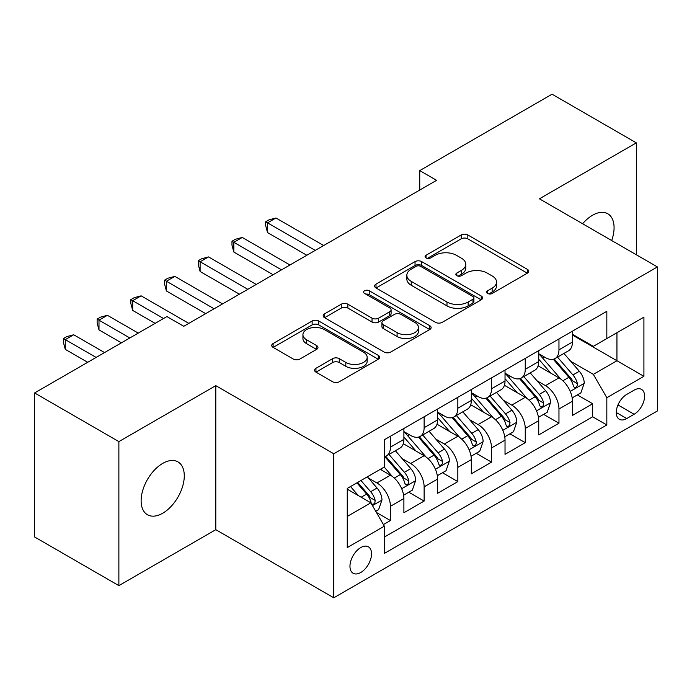 <?xml version="1.0" encoding="UTF-8"?>
<svg xmlns="http://www.w3.org/2000/svg" width="692" height="692" viewBox="0 0 692 692"><rect width="100%" height="100%" fill="white"/><g stroke="black" fill="none" stroke-linecap="round" stroke-linejoin="round"><path stroke-width="1.04" d="M487.592 293.46A3.278 1.894 0 0 0 492.228 293.46L527.382 273.158A4.68 2.699 0 0 0 528.757 271.247A4.68 2.699 0 0 0 527.382 269.344L467.827 234.951A4.68 2.699 0 0 0 461.209 234.951L426.047 255.253A3.278 1.894 0 0 0 425.087 256.585A3.278 1.894 0 0 0 426.047 257.926A3.278 1.894 0 0 0 430.683 257.926L435.233 255.296A14.973 8.641 0 0 1 456.409 255.296L461.374 258.168A14.973 8.641 0 0 1 465.759 264.275A14.973 8.641 0 0 1 461.374 270.39L456.824 273.02A3.278 1.894 0 0 0 455.864 274.352A3.278 1.894 0 0 0 456.824 275.693A3.278 1.894 0 0 0 461.452 275.693L466.001 273.063A14.973 8.641 0 0 1 487.177 273.063L492.142 275.926A14.973 8.641 0 0 1 496.527 282.042A14.973 8.641 0 0 1 492.142 288.157L487.592 290.787A3.278 1.894 0 0 0 486.632 292.119A3.278 1.894 0 0 0 487.592 293.46L487.592 290.787M162.698 513.23A30.509 17.62 120 0 0 182.636 486.346A30.509 17.62 120 0 0 177.956 461.893A30.509 17.62 120 0 0 162.698 463.406A30.509 17.62 120 0 0 142.768 490.291A30.509 17.62 120 0 0 147.448 514.744A30.509 17.62 120 0 0 162.698 513.23M611.676 240.531A30.509 17.62 120 0 0 607.766 213.75A30.509 17.62 120 0 0 592.508 215.264A30.509 17.62 120 0 0 582.612 223.75M360.748 572.5A15.259 8.806 120 0 0 370.713 559.049A15.259 8.806 120 0 0 368.378 546.827A15.259 8.806 120 0 0 360.748 547.58A15.259 8.806 120 0 0 350.783 561.03A15.259 8.806 120 0 0 353.119 573.253A15.259 8.806 120 0 0 360.748 572.5M315.941 368.3A4.68 2.699 0 0 0 314.575 370.211A4.68 2.699 0 0 0 315.941 372.114L332.653 381.768A4.68 2.699 0 0 0 339.27 381.768L378.316 359.226A4.68 2.699 0 0 0 379.692 357.314A4.68 2.699 0 0 0 378.316 355.403L318.761 321.019A4.68 2.699 0 0 0 312.144 321.019L273.098 343.561A4.68 2.699 0 0 0 271.722 345.464A4.68 2.699 0 0 0 273.098 347.375L293.278 359.036A4.68 2.699 0 0 0 299.895 359.036L316.607 349.382A4.68 2.699 0 0 0 317.974 347.47A4.68 2.699 0 0 0 316.607 345.567L306.599 339.781A12.517 7.223 0 0 1 302.932 334.677A12.517 7.223 0 0 1 310.656 327.999A12.517 7.223 0 0 1 324.297 329.565L363.508 352.202A12.517 7.223 0 0 1 367.175 357.314A12.517 7.223 0 0 1 359.451 363.992A12.517 7.223 0 0 1 345.81 362.426L339.27 358.646A4.68 2.699 0 0 0 332.653 358.646L315.941 368.3L315.941 372.114M215.792 385.652L118.877 441.608L34.6 392.952L34.6 536.975L118.877 585.631L215.792 529.683L333.778 597.802L333.778 453.77L215.792 385.652L215.792 529.683M636.329 254.768L636.329 142.855L539.414 198.812L657.4 266.93L333.778 453.77M636.329 142.855L552.052 94.199L419.741 170.595L419.741 190.058M34.6 392.952L166.91 316.564L183.769 326.295L436.6 180.327L419.741 170.595M435.562 322.351A4.68 2.699 0 0 0 442.179 322.351L481.225 299.809A4.68 2.699 0 0 0 482.592 297.897A4.68 2.699 0 0 0 481.225 295.986L421.662 261.602A4.68 2.699 0 0 0 415.044 261.602L375.998 284.144A4.68 2.699 0 0 0 374.632 286.055A4.68 2.699 0 0 0 375.998 287.967L435.562 322.351M365.895 294.169A3.278 1.894 0 0 1 369.217 294.628L369.217 290.735L429.775 325.698A4.68 2.699 0 0 1 431.142 327.61A4.68 2.699 0 0 1 429.775 329.513L390.729 352.055A4.68 2.699 0 0 1 384.112 352.055L324.548 317.671L324.548 313.848A4.68 2.699 0 0 0 323.181 315.76A4.68 2.699 0 0 0 324.548 317.671M324.548 313.848L341.26 304.203A4.68 2.699 0 0 1 347.877 304.203L372.028 318.147A4.68 2.699 0 0 0 378.645 318.147L389.734 311.746A4.68 2.699 0 0 0 391.101 309.843A4.68 2.699 0 0 0 389.734 307.931L364.589 293.408A3.278 1.894 0 0 1 363.629 292.076A3.278 1.894 0 0 1 365.644 290.329A3.278 1.894 0 0 1 369.217 290.735M383.42 524.571L390.418 520.531L376.422 512.452M368.464 478.086L376.932 482.964A19.073 11.011 60 0 1 390.418 506.319L403.894 498.534L403.894 512.746L424.127 501.069L408.782 492.211M402.173 458.623L410.641 463.502A19.073 11.011 60 0 1 424.127 486.857L437.612 479.072L437.612 493.284L457.836 481.606L442.499 472.748M435.882 439.152L444.351 444.039A19.073 11.011 60 0 1 457.836 467.394L471.321 459.609L471.321 473.821L491.545 462.144L476.208 453.286M469.6 419.689L478.06 424.577A19.073 11.011 60 0 1 491.545 447.932L505.03 440.147L505.03 454.359L525.254 442.681L509.918 433.823M503.309 400.227L511.769 405.114A19.073 11.011 60 0 1 525.254 428.469L538.739 420.684L538.739 434.896L558.963 423.219L558.963 409.007A19.073 11.011 -120 0 0 545.478 385.652L537.018 380.764M543.627 414.361L558.963 423.219M403.894 498.534A19.073 11.011 -120 0 0 390.418 475.179L380.297 469.34M437.612 479.072A19.073 11.011 -120 0 0 424.127 455.717L403.28 443.684M471.321 459.609A19.073 11.011 -120 0 0 457.836 436.254L436.989 424.222M505.03 440.147A19.073 11.011 -120 0 0 491.545 416.792L470.698 404.759M538.739 420.684A19.073 11.011 -120 0 0 525.254 397.329L504.407 385.297M634.14 390.132L626.727 394.414A14.783 8.529 120 0 0 617.065 407.441A14.783 8.529 120 0 0 619.331 419.283A14.783 8.529 120 0 0 626.727 418.548L634.14 414.266A14.783 8.529 120 0 0 643.794 401.239A14.783 8.529 120 0 0 641.527 389.397A14.783 8.529 120 0 0 634.14 390.132M333.778 597.802L657.4 410.962L657.4 266.93M347.263 516.44L370.86 502.816L384.345 526.171L384.345 553.427L606.832 424.966L606.832 397.718L593.347 374.363L570.727 361.302M384.345 526.171L347.263 547.58L347.263 488.414L384.345 467.005L384.345 439.757L606.832 311.305L606.832 338.552L643.915 317.144L643.915 376.31L606.832 397.718M403.894 431.583L410.641 435.476A19.073 11.011 60 0 0 420.174 436.427L433.659 428.642A19.073 11.011 -120 0 0 437.612 419.906L437.612 409.007M437.612 412.121L444.351 416.013A19.073 11.011 60 0 0 453.883 416.965L467.368 409.18A19.073 11.011 -120 0 0 471.321 400.443L471.321 389.544M471.321 392.658L478.06 396.551A19.073 11.011 60 0 0 487.592 397.502L501.077 389.717A19.073 11.011 -120 0 0 505.03 380.981L505.03 370.082M505.03 373.196L511.769 377.088A19.073 11.011 60 0 0 521.31 378.04L534.786 370.255A19.073 11.011 -120 0 0 538.739 361.518L538.739 350.619M384.345 537.078L592.672 416.792L592.672 403.756L572.448 415.434L572.448 401.222A19.073 11.011 -120 0 0 558.963 377.867L538.116 365.834M538.739 353.733L545.478 357.626A19.073 11.011 -120 0 0 555.019 358.577A19.073 11.011 -120 0 0 558.963 349.841L558.963 338.942M555.019 358.577L568.504 350.792A19.073 11.011 -120 0 0 572.448 342.056L572.448 331.157M390.418 436.254L390.418 447.153A19.073 11.011 60 0 1 386.465 455.89A19.073 11.011 60 0 1 384.345 456.659M386.465 455.89L399.95 448.105A19.073 11.011 -120 0 0 403.894 439.368L403.894 428.469M424.127 416.792L424.127 427.691A19.073 11.011 60 0 1 420.174 436.427M457.836 397.329L457.836 408.228A19.073 11.011 60 0 1 453.883 416.965M491.545 377.867L491.545 388.766A19.073 11.011 60 0 1 487.592 397.502M525.254 358.404L525.254 369.303A19.073 11.011 60 0 1 521.31 378.04M525.254 428.469L525.254 442.681M491.545 447.932L491.545 462.144M457.836 467.394L457.836 481.606M424.127 486.857L424.127 501.069M390.418 506.319L390.418 520.531M370.86 502.816L347.263 489.192M593.347 374.363L616.944 360.74L616.944 332.714L643.915 317.144M572.448 335.049L643.915 376.31M572.448 334.271L593.347 346.337L606.832 338.552M118.877 441.608L118.877 585.631M577.336 394.898L592.672 403.756M592.672 416.792L606.832 424.966M488.907 293.918L492.142 292.05A14.973 8.641 0 0 0 496.527 285.934L496.527 282.042M465.759 264.275L465.759 268.167A14.973 8.641 0 0 1 461.374 274.283L458.13 276.151M527.321 273.193L467.827 238.844A4.68 2.699 0 0 0 461.209 238.844L427.362 258.384M481.165 299.844L421.662 265.494A4.68 2.699 0 0 0 415.044 265.494L376.067 288.002M472.956 299.238A3.278 1.894 0 0 0 473.908 297.897A3.278 1.894 0 0 0 472.956 296.565L420.675 266.377A3.278 1.894 0 0 0 416.039 266.377L411.238 269.145A14.973 8.641 0 0 0 406.853 275.26A14.973 8.641 0 0 0 411.238 281.376L446.98 302.006A14.973 8.641 0 0 0 468.155 302.006L472.956 299.238L472.956 303.131A3.278 1.894 0 0 0 473.908 301.79L473.908 297.897M406.853 275.26L406.853 279.153A14.973 8.641 0 0 0 411.238 285.268L411.238 281.376M472.956 303.131L468.155 305.899A14.973 8.641 0 0 1 446.98 305.899L411.238 285.268M324.609 317.706L341.26 308.096L341.26 304.203M391.101 309.843L391.101 313.736A4.68 2.699 0 0 1 389.734 315.638L378.645 322.04A4.68 2.699 0 0 1 372.028 322.04L347.877 308.096A4.68 2.699 0 0 0 341.26 308.096M369.217 294.628L429.706 329.556M397.096 332.618A12.517 7.223 0 0 0 410.737 334.184A12.517 7.223 0 0 0 418.461 327.506A12.517 7.223 0 0 0 414.802 322.403L400.979 314.428A4.68 2.699 0 0 0 394.362 314.428L383.281 320.82A4.68 2.699 0 0 0 381.915 322.732A4.68 2.699 0 0 0 383.281 324.643L397.096 332.618L397.096 336.511A12.517 7.223 0 0 0 410.737 338.077A12.517 7.223 0 0 0 418.461 331.399L418.461 327.506M381.915 322.732L381.915 326.624A4.68 2.699 0 0 0 383.281 328.536L383.281 324.643M397.096 336.511L383.281 328.536M367.175 357.314L367.175 361.207A12.517 7.223 0 0 1 359.451 367.885A12.517 7.223 0 0 1 345.81 366.319L339.27 362.539A4.68 2.699 0 0 0 332.653 362.539L316.01 372.158M302.932 334.677L302.932 338.57A12.517 7.223 0 0 0 306.599 343.673L306.599 339.781M316.547 349.417L306.599 343.673M378.256 359.26L318.761 324.911A4.68 2.699 0 0 0 312.144 324.911L273.158 347.419M572.163 397.883L580.873 392.857L584.247 383.126A12.638 7.292 -120 0 0 579.325 371.258L563.928 353.43M560.84 379.104L542.571 357.954A36.468 21.054 -120 0 0 538.739 353.941M550.823 373.17L540.608 361.336A30.275 17.482 -120 0 0 538.739 359.304M323.666 245.522L275.97 217.989L267.536 222.85L267.536 232.581L306.807 255.253M553.297 359.26L568.876 377.296A12.638 7.292 60 0 1 573.383 385.998L574.299 387.494L576.004 387.252L577.154 385.868L577.431 383.662A12.638 7.292 -120 0 0 572.924 374.96L557.518 357.124M554.214 358.966L570.952 378.342A6.436 3.72 60 0 1 572.578 380.86L577.431 383.662M267.536 232.581L265.685 225.67L265.685 221.777L315.241 250.392M265.685 221.777L269.058 219.831L275.97 217.989M538.454 417.345L547.164 412.32L550.538 402.588A12.638 7.292 -120 0 0 545.616 390.72L530.21 372.893M527.131 398.566L508.862 377.417A36.468 21.054 -120 0 0 505.03 373.403M517.114 392.632L506.89 380.799A30.275 17.482 -120 0 0 505.03 378.766M289.957 264.984L242.252 237.451L233.827 242.312L233.827 252.044L273.098 274.715M519.588 378.723L535.167 396.758A12.638 7.292 60 0 1 539.673 405.46L540.59 406.957L542.294 406.714L543.436 405.33L543.713 403.125A12.638 7.292 -120 0 0 539.215 394.423L523.809 376.586M520.505 378.429L537.243 397.805A6.436 3.72 60 0 1 538.869 400.322L543.713 403.125M233.827 252.044L231.976 245.132L231.976 241.24L281.532 269.854M231.976 241.24L235.349 239.294L242.252 237.451M504.745 436.808L513.455 431.782L516.829 422.051A12.638 7.292 -120 0 0 511.907 410.183L496.501 392.355M493.422 418.029L475.153 396.879A36.468 21.054 -120 0 0 471.321 392.866M483.397 412.095L473.181 400.261A30.275 17.482 -120 0 0 471.321 398.229M256.248 284.447L208.543 256.914L200.118 261.775L200.118 271.506L239.389 294.178M485.879 398.185L501.458 416.221A12.638 7.292 60 0 1 505.964 424.923L506.881 426.419L508.585 426.177L509.727 424.793L510.004 422.587A12.638 7.292 -120 0 0 505.497 413.885L490.1 396.049M486.796 397.891L503.534 417.267A6.436 3.72 60 0 1 505.151 419.784L510.004 422.587M200.118 271.506L198.267 264.595L198.267 260.702L247.814 289.317M198.267 260.702L201.631 258.756L208.543 256.914M471.036 456.27L479.746 451.245L483.12 441.513A12.638 7.292 -120 0 0 478.198 429.654L462.792 411.818M459.704 437.491L441.444 416.342A36.468 21.054 -120 0 0 437.612 412.328M449.688 431.557L439.472 419.724A30.275 17.482 -120 0 0 437.612 417.691M222.539 303.909L174.834 276.376L166.409 281.237L166.409 290.969L205.68 313.64M452.17 417.648L467.749 435.683A12.638 7.292 60 0 1 472.247 444.385L473.172 445.882L474.876 445.639L476.018 444.255L476.295 442.05A12.638 7.292 -120 0 0 471.788 433.348L456.391 415.511M453.087 417.354L469.825 436.73A6.436 3.72 60 0 1 471.442 439.247L476.295 442.05M166.409 290.969L164.558 284.057L164.558 280.165L214.105 308.779M164.558 280.165L167.922 278.219L174.834 276.376M437.327 475.733L446.037 470.707L449.402 460.976A12.638 7.292 -120 0 0 444.489 449.117L429.083 431.28M425.995 456.954L407.735 435.804A36.468 21.054 -120 0 0 403.894 431.791M415.978 451.02L405.763 439.186A30.275 17.482 -120 0 0 403.894 437.154M188.821 323.372L141.125 295.839L132.7 300.7L132.7 310.431L155.112 323.372M418.452 437.11L434.04 455.146A12.638 7.292 60 0 1 438.538 463.848L439.455 465.344L441.167 465.102L442.309 463.718L442.586 461.512A12.638 7.292 -120 0 0 438.079 452.81L422.682 434.974M419.369 436.816L436.116 456.192A6.436 3.72 60 0 1 437.733 458.709L442.586 461.512M132.7 310.431L130.84 303.52L130.84 299.627L163.537 318.51M130.84 299.627L134.213 297.681L141.125 295.839M403.618 495.195L412.328 490.17L415.693 480.438A12.638 7.292 -120 0 0 410.771 468.579L395.374 450.743M392.286 476.416L384.224 467.083M382.269 470.482L380.955 468.96M138.262 333.103L107.416 315.301L98.991 320.162L98.991 329.894L121.403 342.834M384.743 456.573L400.322 474.608A12.638 7.292 60 0 1 404.829 483.31L405.746 484.807L407.458 484.564L408.6 483.18L408.877 480.975A12.638 7.292 -120 0 0 404.37 472.273L388.965 454.436M385.66 456.279L402.398 475.655A6.436 3.72 60 0 1 404.024 478.172L408.877 480.975M98.991 329.894L97.131 322.982L97.131 319.09L129.828 337.973M97.131 319.09L100.504 317.144L107.416 315.301M375.747 511.284L378.619 509.632L381.984 499.901A12.638 7.292 -120 0 0 377.062 488.042L367.365 476.814M358.318 495.576L350.515 486.545M348.56 489.945L347.263 488.448M104.544 352.565L73.707 334.764L65.273 339.625L65.273 349.356L87.694 362.297M356.916 482.843L366.613 494.071A12.638 7.292 60 0 1 371.12 502.773L372.036 504.269L373.741 504.027L374.891 502.643L375.168 500.437A12.638 7.292 -120 0 0 370.661 491.735L360.964 480.507M357.695 482.393L368.689 495.117A6.436 3.72 60 0 1 370.315 497.634L375.168 500.437M65.273 349.356L63.422 342.445L63.422 338.552L96.119 357.435M63.422 338.552L66.795 336.606L73.707 334.764M376.932 482.964L390.418 475.179M410.641 463.502L424.127 455.717M444.351 444.039L457.836 436.254M478.06 424.577L491.545 416.792M511.769 405.114L525.254 397.329M545.478 385.652L558.963 377.867M558.963 349.841L572.448 342.056M390.418 447.153L403.894 439.368M424.127 427.691L437.612 419.906M457.836 408.228L471.321 400.443M491.545 388.766L505.03 380.981M525.254 369.303L538.739 361.518M558.963 409.007L572.448 401.222M617.973 404.932L634.14 414.266M616.269 412.51L626.727 418.548M492.142 292.05L492.142 288.157M456.824 275.693L456.824 273.02M461.374 274.283L461.374 270.39M426.047 257.926L426.047 255.253M461.209 238.844L461.209 234.951M467.827 238.844L467.827 234.951M527.382 273.158L527.382 269.344M375.998 287.967L375.998 284.144M415.044 265.494L415.044 261.602M421.662 265.494L421.662 261.602M481.225 299.809L481.225 295.986M446.98 305.899L446.98 302.006M468.155 305.899L468.155 302.006M347.877 308.096L347.877 304.203M372.028 322.04L372.028 318.147M378.645 322.04L378.645 318.147M389.734 315.638L389.734 311.746M429.775 329.513L429.775 325.698M332.653 362.539L332.653 358.646M339.27 362.539L339.27 358.646M345.81 366.319L345.81 362.426M316.607 349.382L316.607 345.567M273.098 347.375L273.098 343.561M312.144 324.911L312.144 321.019M318.761 324.911L318.761 321.019M378.316 359.226L378.316 355.403M570.243 391.404L584.16 383.368M542.571 357.954L544.31 356.951M572.924 374.96L579.325 371.258M562.856 380.773L568.876 377.296M536.525 410.866L550.451 402.83M508.862 377.417L510.601 376.413M539.215 394.423L545.616 390.72M529.138 400.236L535.167 396.758M502.816 430.329L516.742 422.293M475.153 396.879L476.892 395.876M505.497 413.885L511.907 410.183M495.429 419.698L501.458 416.221M469.107 449.791L483.033 441.755M441.444 416.342L443.174 415.338M471.788 433.348L478.198 429.654M461.72 439.161L467.749 435.683M435.398 469.254L449.324 461.218M407.735 435.804L409.465 434.801M438.079 452.81L444.489 449.117M428.011 458.623L434.04 455.146M401.689 488.716L415.615 480.681M404.37 472.273L410.771 468.579M394.302 478.086L400.322 474.608M372.46 505.592L381.897 500.143M370.661 491.735L377.062 488.042M361.163 497.219L366.613 494.071"/></g></svg>
